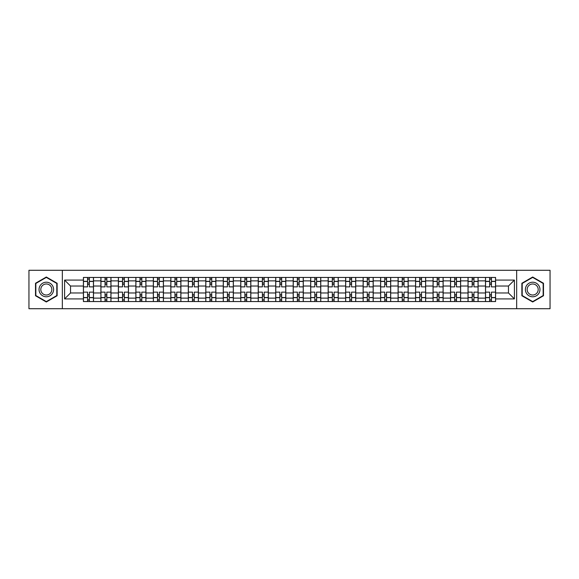 <?xml version="1.0" encoding="UTF-8"?>
<svg xmlns="http://www.w3.org/2000/svg" width="579" height="579" viewBox="0 0 579 579"><rect width="100%" height="100%" fill="white"/><g stroke="black" fill="none" stroke-linecap="round" stroke-linejoin="round"><path stroke-width="0.87" d="M516.656 308.716L550.05 308.716L550.05 270.284L28.95 270.284L28.95 308.716L516.656 308.716L516.656 270.284M100.898 301.55L100.898 280.873L93.501 280.873L93.501 301.55M93.501 280.873L93.501 277.45M100.898 280.873L100.898 277.45M110.98 277.45L110.98 301.55M118.377 301.55L118.377 277.45M128.466 277.45L128.466 301.55M135.862 301.55L135.862 277.45M145.944 277.45L145.944 301.55M153.341 301.55L153.341 277.45M163.43 277.45L163.43 301.55M170.827 301.55L170.827 277.45M180.909 277.45L180.909 301.55M188.305 301.55L188.305 277.45M198.394 277.45L198.394 301.55M205.791 301.55L205.791 277.45M215.873 277.45L215.873 301.55M223.27 301.55L223.27 277.45M233.359 277.45L233.359 301.55M240.755 301.55L240.755 277.45M250.837 277.45L250.837 301.55M258.234 301.55L258.234 277.45M268.323 277.45L268.323 301.55M275.713 301.55L275.713 277.45M285.802 277.45L285.802 301.55M293.198 301.55L293.198 277.45M303.287 277.45L303.287 301.55M310.677 301.55L310.677 277.45M320.766 277.45L320.766 301.55M328.163 301.55L328.163 277.45M338.245 277.45L338.245 301.55M345.641 301.55L345.641 277.45M355.73 277.45L355.73 301.55M363.127 301.55L363.127 277.45M373.209 277.45L373.209 301.55M380.606 301.55L380.606 277.45M390.695 277.45L390.695 301.55M398.091 301.55L398.091 277.45M408.173 277.45L408.173 301.55M415.57 301.55L415.57 277.45M425.659 277.45L425.659 301.55M433.056 301.55L433.056 277.45M443.138 277.45L443.138 301.55M450.534 301.55L450.534 277.45M460.623 277.45L460.623 301.55M468.02 301.55L468.02 277.45M478.102 277.45L478.102 301.55M485.499 301.55L485.499 277.45M485.499 292.974L478.102 292.974M468.02 292.974L460.623 292.974M450.534 292.974L443.138 292.974M433.056 292.974L425.659 292.974M415.57 292.974L408.173 292.974M398.091 292.974L390.695 292.974M380.606 292.974L373.209 292.974M363.127 292.974L355.73 292.974M345.641 292.974L338.245 292.974M328.163 292.974L320.766 292.974M310.677 292.974L303.287 292.974M293.198 292.974L285.802 292.974M275.713 292.974L268.323 292.974M258.234 292.974L250.837 292.974M240.755 292.974L233.359 292.974M223.27 292.974L215.873 292.974M205.791 292.974L198.394 292.974M188.305 292.974L180.909 292.974M170.827 292.974L163.43 292.974M153.341 292.974L145.944 292.974M135.862 292.974L128.466 292.974M118.377 292.974L110.98 292.974M100.898 292.974L93.501 292.974M485.499 286.026L478.102 286.026M468.02 286.026L460.623 286.026M450.534 286.026L443.138 286.026M433.056 286.026L425.659 286.026M415.57 286.026L408.173 286.026M398.091 286.026L390.695 286.026M380.606 286.026L373.209 286.026M363.127 286.026L355.73 286.026M345.641 286.026L338.245 286.026M328.163 286.026L320.766 286.026M310.677 286.026L303.287 286.026M293.198 286.026L285.802 286.026M275.713 286.026L268.323 286.026M258.234 286.026L250.837 286.026M240.755 286.026L233.359 286.026M223.27 286.026L215.873 286.026M205.791 286.026L198.394 286.026M188.305 286.026L180.909 286.026M170.827 286.026L163.43 286.026M153.341 286.026L145.944 286.026M135.862 286.026L128.466 286.026M118.377 286.026L110.98 286.026M100.898 286.026L93.501 286.026M70.529 292.974L83.412 292.974L83.412 286.026L70.529 286.026L70.529 292.974L64.587 298.916L64.587 280.084L83.412 280.084L83.412 286.026M495.588 286.026L495.588 292.974L508.471 292.974L508.471 286.026L495.588 286.026L495.588 277.45L83.412 277.45L83.412 280.084M495.588 280.084L514.413 280.084L514.413 298.916L495.588 298.916L495.588 292.974M83.412 292.974L83.412 301.55L495.588 301.55L495.588 298.916M83.412 298.916L64.587 298.916M62.344 308.716L62.344 270.284M57.133 283.254L46.32 277.015L35.507 283.254L35.507 295.746L46.32 301.985L57.133 295.746L57.133 283.254M543.493 283.254L532.68 277.015L521.867 283.254L521.867 295.746L532.68 301.985L543.493 295.746L543.493 283.254M89.354 299.864L87.559 299.864M87.559 279.136L89.354 279.136M106.833 299.864L105.045 299.864M105.045 279.136L106.833 279.136M124.319 299.864L122.524 299.864M122.524 279.136L124.319 279.136M141.797 299.864L140.009 299.864M140.009 279.136L141.797 279.136M159.283 299.864L157.488 299.864M157.488 279.136L159.283 279.136M176.761 299.864L174.967 299.864M174.967 279.136L176.761 279.136M194.247 299.864L192.452 299.864M192.452 279.136L194.247 279.136M211.726 299.864L209.931 299.864M209.931 279.136L211.726 279.136M229.212 299.864L227.417 299.864M227.417 279.136L229.212 279.136M246.69 299.864L244.895 299.864M244.895 279.136L246.69 279.136M264.176 299.864L262.381 299.864M262.381 279.136L264.176 279.136M281.655 299.864L279.86 299.864M279.86 279.136L281.655 279.136M299.14 299.864L297.345 299.864M297.345 279.136L299.14 279.136M316.619 299.864L314.824 299.864M314.824 279.136L316.619 279.136M334.105 299.864L332.31 299.864M332.31 279.136L334.105 279.136M351.583 299.864L349.788 299.864M349.788 279.136L351.583 279.136M369.069 299.864L367.274 299.864M367.274 279.136L369.069 279.136M386.548 299.864L384.753 299.864M384.753 279.136L386.548 279.136M404.033 299.864L402.239 299.864M402.239 279.136L404.033 279.136M421.512 299.864L419.717 299.864M419.717 279.136L421.512 279.136M438.991 299.864L437.203 299.864M437.203 279.136L438.991 279.136M456.476 299.864L454.681 299.864M454.681 279.136L456.476 279.136M473.955 299.864L472.167 299.864M472.167 279.136L473.955 279.136M491.441 299.864L489.646 299.864M489.646 279.136L491.441 279.136M64.587 280.084L70.529 286.026M508.471 292.974L514.413 298.916M508.471 286.026L514.413 280.084M93.443 301.55L93.443 286.866L89.354 286.866L89.354 277.45M87.559 277.45L87.559 286.866L83.47 286.866L83.47 277.45M93.443 286.866L93.443 277.45M83.47 301.55L83.47 292.134L87.559 292.134L87.559 301.55M89.354 301.55L89.354 292.134L93.443 292.134M87.559 284.398L89.354 284.398M83.47 292.134L83.47 286.866M89.354 294.602L87.559 294.602M89.354 300.088L87.559 300.088M87.559 296.057L89.354 296.057M89.354 282.943L87.559 282.943M87.559 278.912L89.354 278.912M40.009 293.14A7.281 7.281 0 0 0 49.96 295.811A7.281 7.281 0 0 0 52.631 285.86A7.281 7.281 0 0 0 42.68 283.189A7.281 7.281 0 0 0 40.009 293.14M41.543 292.257A5.515 5.515 0 0 0 49.077 294.277A5.515 5.515 0 0 0 51.097 286.743A5.515 5.515 0 0 0 43.563 284.723A5.515 5.515 0 0 0 41.543 292.257M46.32 277.399L56.8 283.449L56.8 295.551L46.32 301.601L35.84 295.551L35.84 283.449L46.32 277.399M526.369 293.14A7.281 7.281 0 0 0 536.32 295.811A7.281 7.281 0 0 0 538.991 285.86A7.281 7.281 0 0 0 529.04 283.189A7.281 7.281 0 0 0 526.369 293.14M527.903 292.257A5.515 5.515 0 0 0 535.437 294.277A5.515 5.515 0 0 0 537.457 286.743A5.515 5.515 0 0 0 529.923 284.723A5.515 5.515 0 0 0 527.903 292.257M532.68 277.399L543.16 283.449L543.16 295.551L532.68 301.601L522.2 295.551L522.2 283.449L532.68 277.399M110.922 301.55L110.922 286.866L106.833 286.866L106.833 277.45M105.045 277.45L105.045 286.866L100.949 286.866L100.949 277.45M110.922 286.866L110.922 277.45M100.949 301.55L100.949 292.134L105.045 292.134L105.045 301.55M106.833 301.55L106.833 292.134L110.922 292.134M105.045 284.398L106.833 284.398M100.949 292.134L100.949 286.866M106.833 294.602L105.045 294.602M106.833 300.088L105.045 300.088M105.045 296.057L106.833 296.057M106.833 282.943L105.045 282.943M105.045 278.912L106.833 278.912M128.408 301.55L128.408 286.866L124.319 286.866L124.319 277.45M122.524 277.45L122.524 286.866L118.434 286.866L118.434 277.45M128.408 286.866L128.408 277.45M118.434 301.55L118.434 292.134L122.524 292.134L122.524 301.55M124.319 301.55L124.319 292.134L128.408 292.134M122.524 284.398L124.319 284.398M118.434 292.134L118.434 286.866M124.319 294.602L122.524 294.602M124.319 300.088L122.524 300.088M122.524 296.057L124.319 296.057M124.319 282.943L122.524 282.943M122.524 278.912L124.319 278.912M145.886 301.55L145.886 286.866L141.797 286.866L141.797 277.45M140.009 277.45L140.009 286.866L135.913 286.866L135.913 277.45M145.886 286.866L145.886 277.45M135.913 301.55L135.913 292.134L140.009 292.134L140.009 301.55M141.797 301.55L141.797 292.134L145.886 292.134M140.009 284.398L141.797 284.398M135.913 292.134L135.913 286.866M141.797 294.602L140.009 294.602M141.797 300.088L140.009 300.088M140.009 296.057L141.797 296.057M141.797 282.943L140.009 282.943M140.009 278.912L141.797 278.912M163.372 301.55L163.372 286.866L159.283 286.866L159.283 277.45M157.488 277.45L157.488 286.866L153.399 286.866L153.399 277.45M163.372 286.866L163.372 277.45M153.399 301.55L153.399 292.134L157.488 292.134L157.488 301.55M159.283 301.55L159.283 292.134L163.372 292.134M157.488 284.398L159.283 284.398M153.399 292.134L153.399 286.866M159.283 294.602L157.488 294.602M159.283 300.088L157.488 300.088M157.488 296.057L159.283 296.057M159.283 282.943L157.488 282.943M157.488 278.912L159.283 278.912M180.851 301.55L180.851 286.866L176.761 286.866L176.761 277.45M174.967 277.45L174.967 286.866L170.877 286.866L170.877 277.45M180.851 286.866L180.851 277.45M170.877 301.55L170.877 292.134L174.967 292.134L174.967 301.55M176.761 301.55L176.761 292.134L180.851 292.134M174.967 284.398L176.761 284.398M170.877 292.134L170.877 286.866M176.761 294.602L174.967 294.602M176.761 300.088L174.967 300.088M174.967 296.057L176.761 296.057M176.761 282.943L174.967 282.943M174.967 278.912L176.761 278.912M198.336 301.55L198.336 286.866L194.247 286.866L194.247 277.45M192.452 277.45L192.452 286.866L188.363 286.866L188.363 277.45M198.336 286.866L198.336 277.45M188.363 301.55L188.363 292.134L192.452 292.134L192.452 301.55M194.247 301.55L194.247 292.134L198.336 292.134M192.452 284.398L194.247 284.398M188.363 292.134L188.363 286.866M194.247 294.602L192.452 294.602M194.247 300.088L192.452 300.088M192.452 296.057L194.247 296.057M194.247 282.943L192.452 282.943M192.452 278.912L194.247 278.912M215.815 301.55L215.815 286.866L211.726 286.866L211.726 277.45M209.931 277.45L209.931 286.866L205.842 286.866L205.842 277.45M215.815 286.866L215.815 277.45M205.842 301.55L205.842 292.134L209.931 292.134L209.931 301.55M211.726 301.55L211.726 292.134L215.815 292.134M209.931 284.398L211.726 284.398M205.842 292.134L205.842 286.866M211.726 294.602L209.931 294.602M211.726 300.088L209.931 300.088M209.931 296.057L211.726 296.057M211.726 282.943L209.931 282.943M209.931 278.912L211.726 278.912M233.301 301.55L233.301 286.866L229.212 286.866L229.212 277.45M227.417 277.45L227.417 286.866L223.328 286.866L223.328 277.45M233.301 286.866L233.301 277.45M223.328 301.55L223.328 292.134L227.417 292.134L227.417 301.55M229.212 301.55L229.212 292.134L233.301 292.134M227.417 284.398L229.212 284.398M223.328 292.134L223.328 286.866M229.212 294.602L227.417 294.602M229.212 300.088L227.417 300.088M227.417 296.057L229.212 296.057M229.212 282.943L227.417 282.943M227.417 278.912L229.212 278.912M250.779 301.55L250.779 286.866L246.69 286.866L246.69 277.45M244.895 277.45L244.895 286.866L240.806 286.866L240.806 277.45M250.779 286.866L250.779 277.45M240.806 301.55L240.806 292.134L244.895 292.134L244.895 301.55M246.69 301.55L246.69 292.134L250.779 292.134M244.895 284.398L246.69 284.398M240.806 292.134L240.806 286.866M246.69 294.602L244.895 294.602M246.69 300.088L244.895 300.088M244.895 296.057L246.69 296.057M246.69 282.943L244.895 282.943M244.895 278.912L246.69 278.912M268.265 301.55L268.265 286.866L264.176 286.866L264.176 277.45M262.381 277.45L262.381 286.866L258.292 286.866L258.292 277.45M268.265 286.866L268.265 277.45M258.292 301.55L258.292 292.134L262.381 292.134L262.381 301.55M264.176 301.55L264.176 292.134L268.265 292.134M262.381 284.398L264.176 284.398M258.292 292.134L258.292 286.866M264.176 294.602L262.381 294.602M264.176 300.088L262.381 300.088M262.381 296.057L264.176 296.057M264.176 282.943L262.381 282.943M262.381 278.912L264.176 278.912M285.744 301.55L285.744 286.866L281.655 286.866L281.655 277.45M279.86 277.45L279.86 286.866L275.77 286.866L275.77 277.45M285.744 286.866L285.744 277.45M275.77 301.55L275.77 292.134L279.86 292.134L279.86 301.55M281.655 301.55L281.655 292.134L285.744 292.134M279.86 284.398L281.655 284.398M275.77 292.134L275.77 286.866M281.655 294.602L279.86 294.602M281.655 300.088L279.86 300.088M279.86 296.057L281.655 296.057M281.655 282.943L279.86 282.943M279.86 278.912L281.655 278.912M303.23 301.55L303.23 286.866L299.14 286.866L299.14 277.45M297.345 277.45L297.345 286.866L293.256 286.866L293.256 277.45M303.23 286.866L303.23 277.45M293.256 301.55L293.256 292.134L297.345 292.134L297.345 301.55M299.14 301.55L299.14 292.134L303.23 292.134M297.345 284.398L299.14 284.398M293.256 292.134L293.256 286.866M299.14 294.602L297.345 294.602M299.14 300.088L297.345 300.088M297.345 296.057L299.14 296.057M299.14 282.943L297.345 282.943M297.345 278.912L299.14 278.912M320.708 301.55L320.708 286.866L316.619 286.866L316.619 277.45M314.824 277.45L314.824 286.866L310.735 286.866L310.735 277.45M320.708 286.866L320.708 277.45M310.735 301.55L310.735 292.134L314.824 292.134L314.824 301.55M316.619 301.55L316.619 292.134L320.708 292.134M314.824 284.398L316.619 284.398M310.735 292.134L310.735 286.866M316.619 294.602L314.824 294.602M316.619 300.088L314.824 300.088M314.824 296.057L316.619 296.057M316.619 282.943L314.824 282.943M314.824 278.912L316.619 278.912M338.194 301.55L338.194 286.866L334.105 286.866L334.105 277.45M332.31 277.45L332.31 286.866L328.221 286.866L328.221 277.45M338.194 286.866L338.194 277.45M328.221 301.55L328.221 292.134L332.31 292.134L332.31 301.55M334.105 301.55L334.105 292.134L338.194 292.134M332.31 284.398L334.105 284.398M328.221 292.134L328.221 286.866M334.105 294.602L332.31 294.602M334.105 300.088L332.31 300.088M332.31 296.057L334.105 296.057M334.105 282.943L332.31 282.943M332.31 278.912L334.105 278.912M355.672 301.55L355.672 286.866L351.583 286.866L351.583 277.45M349.788 277.45L349.788 286.866L345.699 286.866L345.699 277.45M355.672 286.866L355.672 277.45M345.699 301.55L345.699 292.134L349.788 292.134L349.788 301.55M351.583 301.55L351.583 292.134L355.672 292.134M349.788 284.398L351.583 284.398M345.699 292.134L345.699 286.866M351.583 294.602L349.788 294.602M351.583 300.088L349.788 300.088M349.788 296.057L351.583 296.057M351.583 282.943L349.788 282.943M349.788 278.912L351.583 278.912M373.158 301.55L373.158 286.866L369.069 286.866L369.069 277.45M367.274 277.45L367.274 286.866L363.185 286.866L363.185 277.45M373.158 286.866L373.158 277.45M363.185 301.55L363.185 292.134L367.274 292.134L367.274 301.55M369.069 301.55L369.069 292.134L373.158 292.134M367.274 284.398L369.069 284.398M363.185 292.134L363.185 286.866M369.069 294.602L367.274 294.602M369.069 300.088L367.274 300.088M367.274 296.057L369.069 296.057M369.069 282.943L367.274 282.943M367.274 278.912L369.069 278.912M390.637 301.55L390.637 286.866L386.548 286.866L386.548 277.45M384.753 277.45L384.753 286.866L380.664 286.866L380.664 277.45M390.637 286.866L390.637 277.45M380.664 301.55L380.664 292.134L384.753 292.134L384.753 301.55M386.548 301.55L386.548 292.134L390.637 292.134M384.753 284.398L386.548 284.398M380.664 292.134L380.664 286.866M386.548 294.602L384.753 294.602M386.548 300.088L384.753 300.088M384.753 296.057L386.548 296.057M386.548 282.943L384.753 282.943M384.753 278.912L386.548 278.912M408.123 301.55L408.123 286.866L404.033 286.866L404.033 277.45M402.239 277.45L402.239 286.866L398.149 286.866L398.149 277.45M408.123 286.866L408.123 277.45M398.149 301.55L398.149 292.134L402.239 292.134L402.239 301.55M404.033 301.55L404.033 292.134L408.123 292.134M402.239 284.398L404.033 284.398M398.149 292.134L398.149 286.866M404.033 294.602L402.239 294.602M404.033 300.088L402.239 300.088M402.239 296.057L404.033 296.057M404.033 282.943L402.239 282.943M402.239 278.912L404.033 278.912M425.601 301.55L425.601 286.866L421.512 286.866L421.512 277.45M419.717 277.45L419.717 286.866L415.628 286.866L415.628 277.45M425.601 286.866L425.601 277.45M415.628 301.55L415.628 292.134L419.717 292.134L419.717 301.55M421.512 301.55L421.512 292.134L425.601 292.134M419.717 284.398L421.512 284.398M415.628 292.134L415.628 286.866M421.512 294.602L419.717 294.602M421.512 300.088L419.717 300.088M419.717 296.057L421.512 296.057M421.512 282.943L419.717 282.943M419.717 278.912L421.512 278.912M443.087 301.55L443.087 286.866L438.991 286.866L438.991 277.45M437.203 277.45L437.203 286.866L433.114 286.866L433.114 277.45M443.087 286.866L443.087 277.45M433.114 301.55L433.114 292.134L437.203 292.134L437.203 301.55M438.991 301.55L438.991 292.134L443.087 292.134M437.203 284.398L438.991 284.398M433.114 292.134L433.114 286.866M438.991 294.602L437.203 294.602M438.991 300.088L437.203 300.088M437.203 296.057L438.991 296.057M438.991 282.943L437.203 282.943M437.203 278.912L438.991 278.912M460.566 301.55L460.566 286.866L456.476 286.866L456.476 277.45M454.681 277.45L454.681 286.866L450.592 286.866L450.592 277.45M460.566 286.866L460.566 277.45M450.592 301.55L450.592 292.134L454.681 292.134L454.681 301.55M456.476 301.55L456.476 292.134L460.566 292.134M454.681 284.398L456.476 284.398M450.592 292.134L450.592 286.866M456.476 294.602L454.681 294.602M456.476 300.088L454.681 300.088M454.681 296.057L456.476 296.057M456.476 282.943L454.681 282.943M454.681 278.912L456.476 278.912M478.051 301.55L478.051 286.866L473.955 286.866L473.955 277.45M472.167 277.45L472.167 286.866L468.078 286.866L468.078 277.45M478.051 286.866L478.051 277.45M468.078 301.55L468.078 292.134L472.167 292.134L472.167 301.55M473.955 301.55L473.955 292.134L478.051 292.134M472.167 284.398L473.955 284.398M468.078 292.134L468.078 286.866M473.955 294.602L472.167 294.602M473.955 300.088L472.167 300.088M472.167 296.057L473.955 296.057M473.955 282.943L472.167 282.943M472.167 278.912L473.955 278.912M495.53 301.55L495.53 286.866L491.441 286.866L491.441 277.45M489.646 277.45L489.646 286.866L485.557 286.866L485.557 277.45M495.53 286.866L495.53 277.45M485.557 301.55L485.557 292.134L489.646 292.134L489.646 301.55M491.441 301.55L491.441 292.134L495.53 292.134M489.646 284.398L491.441 284.398M485.557 292.134L485.557 286.866M491.441 294.602L489.646 294.602M491.441 300.088L489.646 300.088M489.646 296.057L491.441 296.057M491.441 282.943L489.646 282.943M489.646 278.912L491.441 278.912M468.02 280.873L460.623 280.873M450.534 280.873L443.138 280.873M433.056 280.873L425.659 280.873M415.57 280.873L408.173 280.873M398.091 280.873L390.695 280.873M380.606 280.873L373.209 280.873M363.127 280.873L355.73 280.873M345.641 280.873L338.245 280.873M328.163 280.873L320.766 280.873M310.677 280.873L303.287 280.873M293.198 280.873L285.802 280.873M275.713 280.873L268.323 280.873M258.234 280.873L250.837 280.873M240.755 280.873L233.359 280.873M223.27 280.873L215.873 280.873M205.791 280.873L198.394 280.873M188.305 280.873L180.909 280.873M170.827 280.873L163.43 280.873M153.341 280.873L145.944 280.873M135.862 280.873L128.466 280.873M118.377 280.873L110.98 280.873M485.499 280.873L478.102 280.873M468.02 298.127L460.623 298.127M450.534 298.127L443.138 298.127M433.056 298.127L425.659 298.127M415.57 298.127L408.173 298.127M398.091 298.127L390.695 298.127M380.606 298.127L373.209 298.127M363.127 298.127L355.73 298.127M345.641 298.127L338.245 298.127M328.163 298.127L320.766 298.127M310.677 298.127L303.287 298.127M293.198 298.127L285.802 298.127M275.713 298.127L268.323 298.127M258.234 298.127L250.837 298.127M240.755 298.127L233.359 298.127M223.27 298.127L215.873 298.127M205.791 298.127L198.394 298.127M188.305 298.127L180.909 298.127M170.827 298.127L163.43 298.127M153.341 298.127L145.944 298.127M135.862 298.127L128.466 298.127M118.377 298.127L110.98 298.127M100.898 298.127L93.501 298.127M485.499 298.127L478.102 298.127M93.443 281.322L89.354 281.322M87.559 281.322L83.47 281.322M87.559 281.466L83.47 281.466M87.559 297.534L83.47 297.534M87.559 297.678L83.47 297.678M93.443 297.678L89.354 297.678M93.443 281.466L89.354 281.466M93.443 297.534L89.354 297.534M110.922 281.322L106.833 281.322M105.045 281.322L100.949 281.322M105.045 281.466L100.949 281.466M105.045 297.534L100.949 297.534M105.045 297.678L100.949 297.678M110.922 297.678L106.833 297.678M110.922 281.466L106.833 281.466M110.922 297.534L106.833 297.534M128.408 281.322L124.319 281.322M122.524 281.322L118.434 281.322M122.524 281.466L118.434 281.466M122.524 297.534L118.434 297.534M122.524 297.678L118.434 297.678M128.408 297.678L124.319 297.678M128.408 281.466L124.319 281.466M128.408 297.534L124.319 297.534M145.886 281.322L141.797 281.322M140.009 281.322L135.913 281.322M140.009 281.466L135.913 281.466M140.009 297.534L135.913 297.534M140.009 297.678L135.913 297.678M145.886 297.678L141.797 297.678M145.886 281.466L141.797 281.466M145.886 297.534L141.797 297.534M163.372 281.322L159.283 281.322M157.488 281.322L153.399 281.322M157.488 281.466L153.399 281.466M157.488 297.534L153.399 297.534M157.488 297.678L153.399 297.678M163.372 297.678L159.283 297.678M163.372 281.466L159.283 281.466M163.372 297.534L159.283 297.534M180.851 281.322L176.761 281.322M174.967 281.322L170.877 281.322M174.967 281.466L170.877 281.466M174.967 297.534L170.877 297.534M174.967 297.678L170.877 297.678M180.851 297.678L176.761 297.678M180.851 281.466L176.761 281.466M180.851 297.534L176.761 297.534M198.336 281.322L194.247 281.322M192.452 281.322L188.363 281.322M192.452 281.466L188.363 281.466M192.452 297.534L188.363 297.534M192.452 297.678L188.363 297.678M198.336 297.678L194.247 297.678M198.336 281.466L194.247 281.466M198.336 297.534L194.247 297.534M215.815 281.322L211.726 281.322M209.931 281.322L205.842 281.322M209.931 281.466L205.842 281.466M209.931 297.534L205.842 297.534M209.931 297.678L205.842 297.678M215.815 297.678L211.726 297.678M215.815 281.466L211.726 281.466M215.815 297.534L211.726 297.534M233.301 281.322L229.212 281.322M227.417 281.322L223.328 281.322M227.417 281.466L223.328 281.466M227.417 297.534L223.328 297.534M227.417 297.678L223.328 297.678M233.301 297.678L229.212 297.678M233.301 281.466L229.212 281.466M233.301 297.534L229.212 297.534M250.779 281.322L246.69 281.322M244.895 281.322L240.806 281.322M244.895 281.466L240.806 281.466M244.895 297.534L240.806 297.534M244.895 297.678L240.806 297.678M250.779 297.678L246.69 297.678M250.779 281.466L246.69 281.466M250.779 297.534L246.69 297.534M268.265 281.322L264.176 281.322M262.381 281.322L258.292 281.322M262.381 281.466L258.292 281.466M262.381 297.534L258.292 297.534M262.381 297.678L258.292 297.678M268.265 297.678L264.176 297.678M268.265 281.466L264.176 281.466M268.265 297.534L264.176 297.534M285.744 281.322L281.655 281.322M279.86 281.322L275.77 281.322M279.86 281.466L275.77 281.466M279.86 297.534L275.77 297.534M279.86 297.678L275.77 297.678M285.744 297.678L281.655 297.678M285.744 281.466L281.655 281.466M285.744 297.534L281.655 297.534M303.23 281.322L299.14 281.322M297.345 281.322L293.256 281.322M297.345 281.466L293.256 281.466M297.345 297.534L293.256 297.534M297.345 297.678L293.256 297.678M303.23 297.678L299.14 297.678M303.23 281.466L299.14 281.466M303.23 297.534L299.14 297.534M320.708 281.322L316.619 281.322M314.824 281.322L310.735 281.322M314.824 281.466L310.735 281.466M314.824 297.534L310.735 297.534M314.824 297.678L310.735 297.678M320.708 297.678L316.619 297.678M320.708 281.466L316.619 281.466M320.708 297.534L316.619 297.534M338.194 281.322L334.105 281.322M332.31 281.322L328.221 281.322M332.31 281.466L328.221 281.466M332.31 297.534L328.221 297.534M332.31 297.678L328.221 297.678M338.194 297.678L334.105 297.678M338.194 281.466L334.105 281.466M338.194 297.534L334.105 297.534M355.672 281.322L351.583 281.322M349.788 281.322L345.699 281.322M349.788 281.466L345.699 281.466M349.788 297.534L345.699 297.534M349.788 297.678L345.699 297.678M355.672 297.678L351.583 297.678M355.672 281.466L351.583 281.466M355.672 297.534L351.583 297.534M373.158 281.322L369.069 281.322M367.274 281.322L363.185 281.322M367.274 281.466L363.185 281.466M367.274 297.534L363.185 297.534M367.274 297.678L363.185 297.678M373.158 297.678L369.069 297.678M373.158 281.466L369.069 281.466M373.158 297.534L369.069 297.534M390.637 281.322L386.548 281.322M384.753 281.322L380.664 281.322M384.753 281.466L380.664 281.466M384.753 297.534L380.664 297.534M384.753 297.678L380.664 297.678M390.637 297.678L386.548 297.678M390.637 281.466L386.548 281.466M390.637 297.534L386.548 297.534M408.123 281.322L404.033 281.322M402.239 281.322L398.149 281.322M402.239 281.466L398.149 281.466M402.239 297.534L398.149 297.534M402.239 297.678L398.149 297.678M408.123 297.678L404.033 297.678M408.123 281.466L404.033 281.466M408.123 297.534L404.033 297.534M425.601 281.322L421.512 281.322M419.717 281.322L415.628 281.322M419.717 281.466L415.628 281.466M419.717 297.534L415.628 297.534M419.717 297.678L415.628 297.678M425.601 297.678L421.512 297.678M425.601 281.466L421.512 281.466M425.601 297.534L421.512 297.534M443.087 281.322L438.991 281.322M437.203 281.322L433.114 281.322M437.203 281.466L433.114 281.466M437.203 297.534L433.114 297.534M437.203 297.678L433.114 297.678M443.087 297.678L438.991 297.678M443.087 281.466L438.991 281.466M443.087 297.534L438.991 297.534M460.566 281.322L456.476 281.322M454.681 281.322L450.592 281.322M454.681 281.466L450.592 281.466M454.681 297.534L450.592 297.534M454.681 297.678L450.592 297.678M460.566 297.678L456.476 297.678M460.566 281.466L456.476 281.466M460.566 297.534L456.476 297.534M478.051 281.322L473.955 281.322M472.167 281.322L468.078 281.322M472.167 281.466L468.078 281.466M472.167 297.534L468.078 297.534M472.167 297.678L468.078 297.678M478.051 297.678L473.955 297.678M478.051 281.466L473.955 281.466M478.051 297.534L473.955 297.534M495.53 281.322L491.441 281.322M489.646 281.322L485.557 281.322M489.646 281.466L485.557 281.466M489.646 297.534L485.557 297.534M489.646 297.678L485.557 297.678M495.53 297.678L491.441 297.678M495.53 281.466L491.441 281.466M495.53 297.534L491.441 297.534"/></g></svg>
